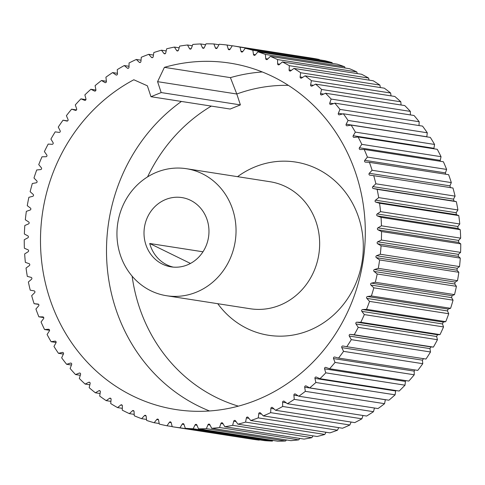 <?xml version="1.0" encoding="UTF-8"?>
<svg xmlns="http://www.w3.org/2000/svg" width="485" height="485" viewBox="0 0 485 485"><rect width="100%" height="100%" fill="white"/><g stroke="black" fill="none" stroke-linecap="round" stroke-linejoin="round"><path stroke-width="0.73" d="M38.012 304.059A1.103 1.018 -81.1 0 1 38.636 305.902L35.914 309.036A192.836 178.286 -81.1 0 0 38.879 316.826L42.813 316.881A1.103 1.018 -81.1 0 1 43.565 318.663L41.061 321.998A192.836 178.286 -81.1 0 0 44.553 329.521L48.494 329.26A1.103 1.018 -81.1 0 1 49.367 330.976L47.087 334.498A192.836 178.286 -81.1 0 0 51.095 341.707L55.011 341.131A1.103 1.018 -81.1 0 1 55.999 342.774L53.968 346.46A192.836 178.286 -81.1 0 0 58.467 353.316L62.341 352.431A1.103 1.018 -81.1 0 1 63.444 353.989L61.662 357.821A192.836 178.286 -81.1 0 0 66.627 364.29L70.434 363.101A1.103 1.018 -81.1 0 1 71.641 364.556L70.131 368.515A192.836 178.286 -81.1 0 0 75.533 374.559L79.255 373.074A1.103 1.018 -81.1 0 1 80.558 374.432L79.316 378.488A192.836 178.286 -81.1 0 0 85.13 384.078L88.749 382.301A1.103 1.018 -81.1 0 1 90.143 383.55L89.185 387.691A192.836 178.286 -81.1 0 0 95.375 392.789L98.867 390.734A1.103 1.018 -81.1 0 1 100.346 391.862L99.667 396.057A192.836 178.286 -81.1 0 0 106.203 400.646L109.549 398.318A1.103 1.018 -81.1 0 1 111.107 399.325L110.719 403.556A192.836 178.286 -81.1 0 0 117.564 407.606L120.747 405.024A1.103 1.018 -81.1 0 1 122.372 405.903L122.275 410.146A192.836 178.286 -81.1 0 0 129.386 413.626L132.393 410.807A1.103 1.018 -81.1 0 1 134.072 411.547L134.266 415.778A192.836 178.286 -81.1 0 0 141.614 418.682L144.421 415.633A1.103 1.018 -81.1 0 1 146.155 416.239L146.634 420.44A192.836 178.286 -81.1 0 0 154.169 422.738L156.77 419.483A1.103 1.018 -81.1 0 1 158.54 419.949L159.31 424.09A192.836 178.286 -81.1 0 0 166.998 425.781L169.368 422.332A1.103 1.018 -81.1 0 1 171.175 422.653L172.223 426.715A192.836 178.286 -81.1 0 0 173.218 426.873A192.836 178.286 -81.1 0 0 180.02 427.788L182.154 424.163A1.103 1.018 -81.1 0 1 183.973 424.339L185.306 428.297A192.836 178.286 -81.1 0 0 193.169 428.746L195.049 424.969A1.103 1.018 -81.1 0 1 196.886 424.999L198.486 428.837A192.836 178.286 -81.1 0 0 206.367 428.655L207.986 424.745A1.103 1.018 -81.1 0 1 209.823 424.63L211.684 428.322A192.836 178.286 -81.1 0 0 219.547 427.515L220.899 423.496A1.103 1.018 -81.1 0 1 222.724 423.235L224.84 426.758A192.836 178.286 -81.1 0 0 232.642 425.333L233.715 421.216A1.103 1.018 -81.1 0 1 235.522 420.816L237.874 424.157A192.836 178.286 -81.1 0 0 245.568 422.114L246.362 417.937A1.103 1.018 -81.1 0 1 248.132 417.391L250.715 420.525A192.836 178.286 -81.1 0 0 258.262 417.882L258.766 413.656A1.103 1.018 -81.1 0 1 260.506 412.971L263.294 415.894A192.836 178.286 -81.1 0 0 270.654 412.656L270.873 408.412A1.103 1.018 -81.1 0 1 272.558 407.594L275.547 410.28A192.836 178.286 -81.1 0 0 282.676 406.472L282.603 402.229A1.103 1.018 -81.1 0 1 284.228 401.277L287.405 403.714A192.836 178.286 -81.1 0 0 294.268 399.355L293.898 395.136A1.103 1.018 -81.1 0 1 295.462 394.062L298.796 396.233A192.836 178.286 -81.1 0 0 305.35 391.346L304.695 387.182A1.103 1.018 -81.1 0 1 306.187 385.981L309.666 387.879A192.836 178.286 -81.1 0 0 315.88 382.495L314.941 378.397A1.103 1.018 -81.1 0 1 316.341 377.087L319.954 378.7A192.836 178.286 -81.1 0 0 325.793 372.844L324.568 368.842A1.103 1.018 -81.1 0 1 325.884 367.424L329.6 368.739A192.836 178.286 -81.1 0 0 335.032 362.447L333.534 358.56A1.103 1.018 -81.1 0 1 334.753 357.045L338.554 358.057A192.836 178.286 -81.1 0 0 343.55 351.358L341.792 347.612A1.103 1.018 -81.1 0 1 342.901 346.005L346.769 346.714A192.836 178.286 -81.1 0 0 351.298 339.645L349.285 336.05A1.103 1.018 -81.1 0 1 350.285 334.365L354.195 334.765A192.836 178.286 -81.1 0 0 358.239 327.369L355.978 323.95A1.103 1.018 -81.1 0 1 356.863 322.192L360.798 322.276A192.836 178.286 -81.1 0 0 364.053 315.226A192.836 178.286 -81.1 0 0 364.332 314.595L361.84 311.37A1.103 1.018 -81.1 0 1 362.598 309.551L366.539 309.321A192.836 178.286 -81.1 0 0 369.54 301.391L366.83 298.378A1.103 1.018 -81.1 0 1 367.466 296.511L371.383 295.965A192.836 178.286 -81.1 0 0 373.838 287.829L370.922 285.053A1.103 1.018 -81.1 0 1 371.431 283.137L375.305 282.282A192.836 178.286 -81.1 0 0 377.203 273.995L374.099 271.454A1.103 1.018 -81.1 0 1 374.475 269.508L378.288 268.35A192.836 178.286 -81.1 0 0 379.616 259.948L376.342 257.668A1.103 1.018 -81.1 0 1 376.584 255.704L380.319 254.249A192.836 178.286 -81.1 0 0 381.064 245.774L377.639 243.767A1.103 1.018 -81.1 0 1 377.742 241.791L381.374 240.045A192.836 178.286 -81.1 0 0 381.537 231.545L377.979 229.823A1.103 1.018 -81.1 0 1 377.948 227.847L381.452 225.816A192.836 178.286 -81.1 0 0 381.04 217.347L377.366 215.916A1.103 1.018 -81.1 0 1 377.197 213.946L380.561 211.648A192.836 178.286 -81.1 0 0 379.567 203.251L375.796 202.118A1.103 1.018 -81.1 0 1 375.493 200.172L378.7 197.619A192.836 178.286 -81.1 0 0 377.124 189.338L373.28 188.507A1.103 1.018 -81.1 0 1 372.85 186.598L375.875 183.797A192.836 178.286 -81.1 0 0 373.735 175.679L369.837 175.158A1.103 1.018 -81.1 0 1 369.279 173.29L372.104 170.265A192.836 178.286 -81.1 0 0 369.412 162.348L365.484 162.142A1.103 1.018 -81.1 0 1 364.793 160.329L367.412 157.091A192.836 178.286 -81.1 0 0 364.18 149.428L360.24 149.532A1.103 1.018 -81.1 0 1 359.427 147.779L361.822 144.348A192.836 178.286 -81.1 0 0 358.069 136.976L354.141 137.394A1.103 1.018 -81.1 0 1 353.207 135.715L355.359 132.114A192.836 178.286 -81.1 0 0 351.104 125.069L347.212 125.803A1.103 1.018 -81.1 0 1 346.163 124.202L348.066 120.444A192.836 178.286 -81.1 0 0 343.338 113.775L339.494 114.812A1.103 1.018 -81.1 0 1 338.336 113.302L339.985 109.404A192.836 178.286 -81.1 0 0 334.796 103.141L331.031 104.481A1.103 1.018 -81.1 0 1 329.77 103.075L331.152 99.061A192.836 178.286 -81.1 0 0 325.538 93.241L321.87 94.872A1.103 1.018 -81.1 0 1 320.512 93.575L321.616 89.47A192.836 178.286 -81.1 0 0 315.614 84.123L312.055 86.039A1.103 1.018 -81.1 0 1 310.612 84.851L311.431 80.68A192.836 178.286 -81.1 0 0 305.065 75.836L301.646 78.024A1.103 1.018 -81.1 0 1 300.124 76.957L300.658 72.738A192.836 178.286 -81.1 0 0 293.965 68.421L290.697 70.877A1.103 1.018 -81.1 0 1 289.102 69.931L289.351 65.693L368.558 78.03A192.836 178.286 -81.1 0 0 361.58 74.26L282.367 61.928L279.269 64.626A1.103 1.018 -81.1 0 1 277.614 63.82L277.565 59.576L356.778 71.913A192.836 178.286 -81.1 0 0 349.546 68.718L270.333 56.381L267.423 59.322A1.103 1.018 -81.1 0 1 265.713 58.649L265.38 54.429A192.836 178.286 -81.1 0 0 257.935 51.822L255.231 54.981A1.103 1.018 -81.1 0 1 253.473 54.441L252.849 50.27A192.836 178.286 -81.1 0 0 245.228 48.27L242.742 51.628A1.103 1.018 -81.1 0 1 240.954 51.234L240.045 47.13A192.836 178.286 -81.1 0 0 232.57 45.79A192.836 178.286 -81.1 0 0 232.297 45.748L230.042 49.288A1.103 1.018 -81.1 0 1 228.229 49.033L227.035 45.02A192.836 178.286 -81.1 0 0 219.202 44.262L217.195 47.966A1.103 1.018 -81.1 0 1 215.364 47.863L213.897 43.959A192.836 178.286 -81.1 0 0 206.022 43.826L204.27 47.675A1.103 1.018 -81.1 0 1 202.433 47.718L200.699 43.947A192.836 178.286 -81.1 0 0 192.818 44.444L191.333 48.409A1.103 1.018 -81.1 0 1 189.502 48.597L187.513 44.99A192.836 178.286 -81.1 0 0 179.674 46.105L178.462 50.179A1.103 1.018 -81.1 0 1 176.643 50.507L174.412 47.075A192.836 178.286 -81.1 0 0 166.658 48.809L165.725 52.956A1.103 1.018 -81.1 0 1 163.93 53.435L161.463 50.191A192.836 178.286 -81.1 0 0 153.836 52.538L153.187 56.739A1.103 1.018 -81.1 0 1 151.429 57.357L148.743 54.326A192.836 178.286 -81.1 0 0 141.287 57.272L140.923 61.504A1.103 1.018 -81.1 0 1 139.213 62.256L136.315 59.455A192.836 178.286 -81.1 0 0 129.071 62.977L128.998 67.221A1.103 1.018 -81.1 0 1 127.343 68.112L124.257 65.548A192.836 178.286 -81.1 0 0 117.255 69.634L117.479 73.865A1.103 1.018 -81.1 0 1 115.879 74.878L112.623 72.574A192.836 178.286 -81.1 0 0 105.912 77.2L106.421 81.395A1.103 1.018 -81.1 0 1 104.899 82.535L101.486 80.498A192.836 178.286 -81.1 0 0 95.096 85.639L95.897 89.773A1.103 1.018 -81.1 0 1 94.448 91.022L90.901 89.27A192.836 178.286 -81.1 0 0 84.869 94.896L85.954 98.946A1.103 1.018 -81.1 0 1 84.59 100.31L80.928 98.849A192.836 178.286 -81.1 0 0 75.29 104.924L76.648 108.876A1.103 1.018 -81.1 0 1 75.381 110.337L71.622 109.174A192.836 178.286 -81.1 0 0 66.403 115.672L68.033 119.498A1.103 1.018 -81.1 0 1 66.869 121.056L63.032 120.195A192.836 178.286 -81.1 0 0 58.261 127.082L60.152 130.756A1.103 1.018 -81.1 0 1 59.097 132.405L55.205 131.853A192.836 178.286 -81.1 0 0 50.913 139.086L53.053 142.596A1.103 1.018 -81.1 0 1 52.113 144.318L48.185 144.075A192.836 178.286 -81.1 0 0 44.396 151.623L46.772 154.945A1.103 1.018 -81.1 0 1 45.948 156.734L42.007 156.807A192.836 178.286 -81.1 0 0 38.739 164.621L41.34 167.737A1.103 1.018 -81.1 0 1 40.643 169.586L36.715 169.974A192.836 178.286 -81.1 0 0 33.98 178.007L36.799 180.905A1.103 1.018 -81.1 0 1 36.223 182.803L32.325 183.5A192.836 178.286 -81.1 0 0 30.149 191.72L33.156 194.376A1.103 1.018 -81.1 0 1 32.719 196.31L28.87 197.316A192.836 178.286 -81.1 0 0 27.257 205.67L30.446 208.077A1.103 1.018 -81.1 0 1 30.137 210.035L26.36 211.345A192.836 178.286 -81.1 0 0 25.323 219.79L28.676 221.936A1.103 1.018 -81.1 0 1 28.5 223.906L24.82 225.507A192.836 178.286 -81.1 0 0 24.365 234L27.857 235.868A1.103 1.018 -81.1 0 1 27.821 237.844L24.25 239.735A192.836 178.286 -81.1 0 0 24.377 248.223L27.997 249.799A1.103 1.018 -81.1 0 1 28.094 251.776L24.656 253.94A192.836 178.286 -81.1 0 0 25.366 262.379L29.088 263.664A1.103 1.018 -81.1 0 1 29.318 265.622L26.038 268.047A192.836 178.286 -81.1 0 0 27.318 276.395L31.131 277.378A1.103 1.018 -81.1 0 1 31.495 279.305L28.379 281.985A192.836 178.286 -81.1 0 0 30.24 290.188L34.108 290.867A1.103 1.018 -81.1 0 1 34.605 292.758L31.677 295.668A192.836 178.286 -81.1 0 0 34.096 303.695L38.127 304.077M368.558 78.03L369.121 80.128M300.658 72.738L379.87 85.075A192.836 178.286 -81.1 0 0 373.177 80.759L293.965 68.421M379.87 85.075L380.379 87.561M311.431 80.68L390.643 93.017A192.836 178.286 -81.1 0 0 384.278 88.167L305.065 75.836M390.643 93.017L391.049 95.872M321.616 89.47L400.828 101.808A192.836 178.286 -81.1 0 0 394.82 96.46L315.614 84.123M400.828 101.808L401.077 105.009M331.152 99.061L410.358 111.398A192.836 178.286 -81.1 0 0 404.751 105.578L325.538 93.241M410.358 111.398L410.413 114.921M339.985 109.404L419.198 121.741A192.836 178.286 -81.1 0 0 414.008 115.478L334.796 103.141M419.198 121.741L419.004 125.56M348.066 120.444L427.279 132.781A192.836 178.286 -81.1 0 0 422.544 126.112L343.338 113.775M427.279 132.781L426.806 136.861M355.359 132.114L434.572 144.445A192.836 178.286 -81.1 0 0 430.316 137.407L351.104 125.069M434.572 144.445L433.845 148.78M361.822 144.348L441.029 156.685A192.836 178.286 -81.1 0 0 437.276 149.313L358.069 136.976M441.029 156.685L440.101 161.25M367.412 157.091L446.624 169.423A192.836 178.286 -81.1 0 0 443.393 161.76L364.18 149.428M446.624 169.423L445.448 172.89L445.551 174.206M372.104 170.265L451.317 182.596A192.836 178.286 -81.1 0 0 448.625 174.685L369.412 162.348M451.317 182.596L449.928 185.852L450.492 187.719M375.875 183.797L455.082 196.134A192.836 178.286 -81.1 0 0 452.948 188.01L373.735 175.679M455.082 196.134L453.505 199.153L453.936 201.069L456.337 201.669A192.836 178.286 -81.1 0 1 457.907 209.956L456.149 212.733L456.452 214.679L458.774 215.589A192.836 178.286 -81.1 0 1 459.774 223.985L457.852 226.507L458.016 228.471L460.247 229.684A192.836 178.286 -81.1 0 1 460.665 238.153L458.604 240.408L458.634 242.385L460.75 243.882A192.836 178.286 -81.1 0 1 460.586 252.376L458.398 254.352L458.295 256.329L460.277 258.111A192.836 178.286 -81.1 0 1 459.525 266.58L457.24 268.266L456.997 270.23L458.828 272.285A192.836 178.286 -81.1 0 1 457.5 280.688L455.13 282.07L454.754 284.016L456.415 286.326A192.836 178.286 -81.1 0 1 454.518 294.619L452.087 295.698L451.577 297.614L453.051 300.166A192.836 178.286 -81.1 0 1 450.595 308.302L448.116 309.066L447.479 310.94L448.746 313.728A192.836 178.286 -81.1 0 1 445.745 321.658L443.254 322.113L442.49 323.932L443.539 326.926A192.836 178.286 -81.1 0 1 443.266 327.557A192.836 178.286 -81.1 0 1 440.01 334.614L437.512 334.753L436.633 336.511L437.452 339.706A192.836 178.286 -81.1 0 1 433.408 347.096L430.935 346.927L429.94 348.612L430.51 351.983A192.836 178.286 -81.1 0 1 425.975 359.046L346.769 346.714M423.55 358.567L422.441 360.167L422.762 363.695A192.836 178.286 -81.1 0 1 417.767 370.394L338.554 358.057M414.681 369.916L414.19 371.116L414.245 374.784A192.836 178.286 -81.1 0 1 408.807 381.077L329.6 368.739M405.515 380.561L405.005 385.181A192.836 178.286 -81.1 0 1 399.161 391.037L319.954 378.7M395.724 390.498L395.093 394.832A192.836 178.286 -81.1 0 1 388.879 400.216L309.666 387.879M385.369 399.67L384.563 403.684A192.836 178.286 -81.1 0 1 378.009 408.57L298.796 396.233M374.462 408.018L373.474 411.692A192.836 178.286 -81.1 0 1 366.611 416.045L287.405 403.714M363.016 415.487L361.889 418.804A192.836 178.286 -81.1 0 1 354.759 422.611L275.547 410.28M351.085 422.041L349.867 424.993A192.836 178.286 -81.1 0 1 342.507 428.231L263.294 415.894M338.73 427.643L337.475 430.213A192.836 178.286 -81.1 0 1 329.927 432.862L250.715 420.525M326.017 432.256L324.78 434.451A192.836 178.286 -81.1 0 1 317.081 436.494L237.874 424.157M313.019 435.857L311.849 437.664A192.836 178.286 -81.1 0 1 304.053 439.095L224.84 426.758M299.803 438.434L298.76 439.853A192.836 178.286 -81.1 0 1 290.897 440.659L211.684 428.322M286.435 439.962L285.58 440.992A192.836 178.286 -81.1 0 1 277.693 441.174L198.486 428.837M272.982 440.441L272.376 441.083A192.836 178.286 -81.1 0 1 264.519 440.635L185.306 428.297M259.511 439.859L259.233 440.125A192.836 178.286 -81.1 0 1 252.43 439.21L173.218 426.873M240.045 47.13L319.251 59.467A192.836 178.286 -81.1 0 0 311.776 58.127L232.57 45.79M319.251 59.467L319.451 59.831M252.849 50.27L332.055 62.607A192.836 178.286 -81.1 0 0 324.441 60.607L245.228 48.27M332.055 62.607L332.443 63.426M265.38 54.429L344.586 66.76A192.836 178.286 -81.1 0 0 337.142 64.159L257.935 51.822M344.586 66.76L345.096 68.027M356.778 71.913L357.342 73.605M289.351 65.693A192.836 178.286 -81.1 0 0 282.367 61.928M377.124 189.338L456.337 201.669M378.7 197.619L457.907 209.956M379.567 203.251L458.774 215.589M380.561 211.648L459.774 223.985M381.04 217.347L460.247 229.684M381.452 225.816L460.665 238.153M381.537 231.545L460.75 243.882M381.374 240.045L460.586 252.376M381.064 245.774L460.277 258.111M380.319 254.249L459.525 266.58M379.616 259.948L458.828 272.285M378.288 268.35L457.5 280.688M377.203 273.995L456.415 286.326M375.305 282.282L454.518 294.619M373.838 287.829L453.051 300.166M371.383 295.965L450.595 308.302M369.54 301.391L448.746 313.728M366.539 309.321L445.745 321.658M364.332 314.595L443.539 326.926M360.798 322.276L440.01 334.614M358.239 327.369L437.452 339.706M354.195 334.765L433.408 347.096M351.298 339.645L430.51 351.983M343.55 351.358L422.762 363.695M335.032 362.447L414.245 374.784M325.793 372.844L405.005 385.181M315.88 382.495L395.093 394.832M305.35 391.346L384.563 403.684M294.268 399.355L373.474 411.692M282.676 406.472L361.889 418.804M270.654 412.656L349.867 424.993M258.262 417.882L337.475 430.213M245.568 422.114L324.78 434.451M232.642 425.333L311.849 437.664M219.547 427.515L298.76 439.853M206.367 428.655L285.58 440.992M193.169 428.746L272.376 441.083M180.02 427.788L259.233 440.125M166.998 425.781L172.193 426.588M154.169 422.738L159.207 423.526M141.614 418.682L146.525 419.446M129.386 413.626L134.206 414.378M117.564 407.606L122.317 408.346M106.203 400.646L110.919 401.38M95.375 392.789L100.08 393.523M85.13 384.078L89.852 384.811M75.533 374.559L80.292 375.305M66.627 364.29L71.459 365.041M58.467 353.316L63.396 354.086M51.095 341.707L56.114 342.489M44.553 329.521L49.555 330.303M38.879 316.826L43.741 317.584M34.096 303.695L38.667 304.404M63.032 120.195L67.621 120.91M71.622 109.174L76.497 109.931M80.928 98.849L85.93 99.625M90.901 89.27L95.915 90.052M101.486 80.498L106.409 81.262M112.623 72.574L117.449 73.326M124.257 65.548L129.016 66.287M136.315 59.455L141.038 60.188M148.743 54.326L153.448 55.06M161.463 50.191L166.179 50.925M174.412 47.075L179.165 47.815M187.513 44.99L192.333 45.742M200.699 43.947L205.616 44.717M213.897 43.959L218.941 44.747M227.035 45.02L232.242 45.832M277.565 59.576A192.836 178.286 -81.1 0 0 270.333 56.381M288.345 85.354A163.621 151.278 -81.1 0 0 236.795 94.005L240.396 104.899L230.187 109.04L150.974 96.709L147.373 85.809L133.824 79.764A175.309 162.081 -81.1 0 0 41.989 264.228A175.309 162.081 -81.1 0 0 175.916 409.552A175.309 162.081 -81.1 0 0 349.4 308.054A175.309 162.081 -81.1 0 0 229.872 63.111A175.309 162.081 -81.1 0 0 164.409 67.348L230.417 77.63L236.795 94.005L157.583 81.662L164.409 67.348M150.974 96.709L161.184 92.562L157.583 81.662M181.426 101.45A175.309 162.081 -81.1 0 0 107.264 267.744A175.309 162.081 -81.1 0 0 209.502 410.971M262.294 71.968A175.309 162.081 -81.1 0 0 230.417 77.63M240.396 104.899L161.184 92.562M211.302 106.1A163.621 151.278 -81.1 0 0 147.579 176.879M132.12 276.147A163.621 151.278 -81.1 0 0 238.384 406.145M217.771 303.701A87.652 81.037 -81.1 0 0 355.359 284.525A87.652 81.037 -81.1 0 0 335.535 181.414A87.652 81.037 -81.1 0 0 237.553 176.673M166.597 295.735L250.212 308.751A64.281 59.431 -81.1 0 0 313.819 271.539A64.281 59.431 -81.1 0 0 269.993 181.723L186.379 168.701A64.281 59.431 -81.1 0 0 117.77 223.076A64.281 59.431 -81.1 0 0 166.597 295.735A64.281 59.431 -81.1 0 0 230.211 258.517A64.281 59.431 -81.1 0 0 186.379 168.701M205.792 246.562A35.059 32.416 -81.1 0 0 181.887 197.577A35.059 32.416 -81.1 0 0 144.457 227.229A35.059 32.416 -81.1 0 0 171.096 266.859A35.059 32.416 -81.1 0 0 205.792 246.562M202.972 251.794L149.707 243.494A35.059 32.416 -81.1 0 0 173.309 267.126M149.707 243.494L190.459 263.446M277.614 63.82L279.809 64.159M289.102 69.931L291.461 70.301M300.124 76.957L302.688 77.357M310.612 84.851L313.443 85.293M320.512 93.575L323.683 94.066M329.77 103.075L333.401 103.638M338.336 113.302L342.61 113.969M346.163 124.202L426.818 136.764M353.207 135.715L433.857 148.277M359.427 147.779L440.083 160.341M364.793 160.329L445.448 172.89M369.279 173.29L449.928 185.852M372.85 186.598L453.505 199.153M373.28 188.507L453.936 201.069M375.493 200.172L456.149 212.733M375.796 202.118L456.452 214.679M377.197 213.946L457.852 226.507M377.366 215.916L458.016 228.471M377.948 227.847L458.604 240.408M377.979 229.823L458.634 242.385M377.742 241.791L458.398 254.352M377.639 243.767L458.295 256.329M376.584 255.704L457.24 268.266M376.342 257.668L456.997 270.23M374.475 269.508L455.13 282.07M374.099 271.454L454.754 284.016M371.431 283.137L452.087 295.698M370.922 285.053L451.577 297.614M367.466 296.511L448.116 309.066M366.83 298.378L447.479 310.94M362.598 309.551L443.254 322.113M361.84 311.37L442.49 323.932M356.863 322.192L437.512 334.753M355.978 323.95L436.633 336.511M350.285 334.365L430.935 346.927M349.285 336.05L429.94 348.612M341.792 347.612L422.441 360.167M333.534 358.56L414.19 371.116M324.568 368.842L405.224 381.398M314.941 378.397L395.59 390.958M304.695 387.182L385.351 399.743M293.898 395.136L298.129 395.796M282.603 402.229L286.198 402.786M270.873 408.412L274.019 408.904M258.766 413.656L261.579 414.099M246.362 417.937L248.908 418.331M233.715 421.216L236.062 421.586M220.899 423.496L223.088 423.835M207.986 424.745L210.041 425.066M195.049 424.969L196.995 425.272M182.154 424.163L184.015 424.454M169.368 422.332L171.163 422.611M156.77 419.483L158.486 419.749M144.421 415.633L146.052 415.887M132.393 410.807L133.933 411.044M120.747 405.024L122.19 405.248M109.549 398.318L110.883 398.531M98.867 390.734L100.086 390.922M88.749 382.301L89.846 382.471M79.255 373.074L80.219 373.226M70.434 363.101L71.271 363.229M62.341 352.431L63.038 352.54M55.011 341.131L55.569 341.222M48.494 329.26L48.9 329.321M84.59 100.31L85.008 100.377M94.448 91.022L95.011 91.113M104.899 82.535L105.603 82.644M115.879 74.878L116.721 75.011M127.343 68.112L128.319 68.264M139.213 62.256L140.317 62.432M151.429 57.357L152.66 57.551M163.93 53.435L165.276 53.641M176.643 50.507L178.092 50.737M189.502 48.597L191.054 48.84M202.433 47.718L204.07 47.973M215.364 47.863L217.086 48.13M228.229 49.033L230.023 49.318M240.954 51.234L242.821 51.525M253.473 54.441L255.425 54.75M265.713 58.649L267.775 58.964"/></g></svg>
